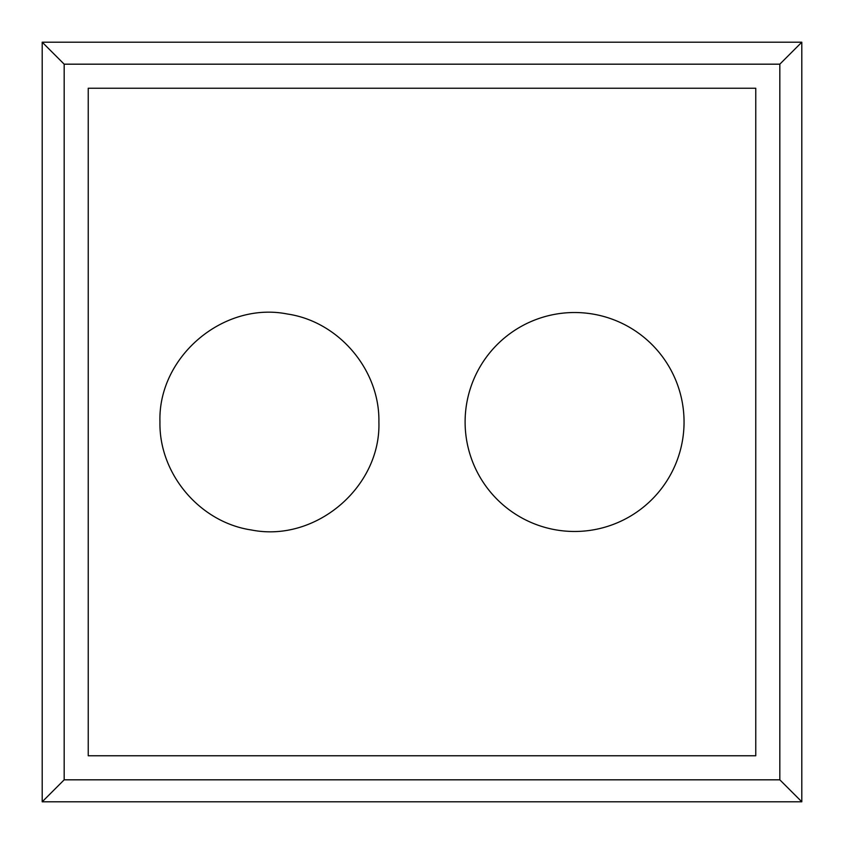 <?xml version="1.0" encoding="UTF-8"?>
<svg xmlns="http://www.w3.org/2000/svg" width="844" height="844" viewBox="0 0 844 844"><rect width="100%" height="100%" fill="white"/><g stroke="black" fill="none" stroke-linecap="round" stroke-linejoin="round"><path stroke-width="1.27" d="M88.24 88.24L88.24 755.76L755.76 755.76L755.76 88.24L88.24 88.24M465.107 422A109.477 109.477 0 0 0 574.574 531.477A109.477 109.477 0 0 0 684.051 422A109.477 109.477 0 0 0 574.574 312.523A109.477 109.477 0 0 0 465.107 422M378.893 422C381.003 487.199 315.498 542.734 251.523 530C200.049 522.489 158.936 474.075 159.949 422C157.849 356.801 223.343 301.266 287.329 314C338.803 321.511 379.906 369.925 378.893 422M779.824 64.176L801.8 42.2L42.2 42.2L42.2 801.8L801.8 801.8L779.824 779.824L64.176 779.824L64.176 64.176L779.824 64.176L779.824 779.824M801.8 42.2L801.8 801.8M64.176 779.824L42.2 801.8M42.2 42.2L64.176 64.176"/></g></svg>
